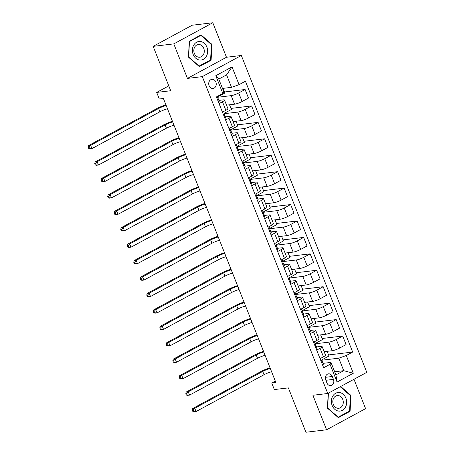 <?xml version="1.0" encoding="UTF-8"?>
<svg xmlns="http://www.w3.org/2000/svg" width="455" height="455" viewBox="0 0 455 455"><rect width="100%" height="100%" fill="white"/><g stroke="black" fill="none" stroke-linecap="round" stroke-linejoin="round"><path stroke-width="0.68" d="M209.107 85.711A4.595 3.748 83.2 0 0 213.031 88.452A4.595 3.748 83.2 0 0 215.858 82.054A4.595 3.748 83.2 0 0 211.939 79.318A4.595 3.748 83.2 0 0 209.107 85.711M212.815 22.75L192.181 25.224L153.153 46.364L173.787 43.89L187.449 78.402L202.304 76.622L241.338 55.482L226.476 57.262L212.815 22.75L173.787 43.89M202.304 76.622L327.759 393.484L366.787 372.338L241.338 55.482M327.759 393.484L312.903 395.264L326.571 429.776L365.598 408.635L353.973 379.282M326.571 429.776L305.931 432.25L288.362 387.876L274.331 389.56L271.732 382.985L275.855 382.49L163.419 98.502L159.29 98.997L156.691 92.422L170.722 90.738L153.153 46.364M333.452 379.385L332.304 376.49A4.453 3.634 83.2 0 0 328.504 373.839A4.453 3.634 83.2 0 0 325.763 380.033L326.912 382.922A4.453 3.634 83.2 0 0 330.711 385.578A4.453 3.634 83.2 0 0 333.452 379.385L325.865 380.289M346.289 355.503L353.313 373.254L337.07 382.052L330.04 364.301L330.961 362.413L335.904 374.903L343.713 370.677L338.765 358.187L346.289 355.503L352.671 352.045L245.433 81.206L239.051 84.658L231.532 87.343L226.584 74.853L218.781 79.079L223.729 91.569L222.808 93.463L215.784 75.712L232.027 66.913L239.051 84.658M222.808 93.463L216.426 96.915L323.659 367.759L330.04 364.301M168.788 85.864L156.691 92.422M275.292 381.057L271.732 382.985M334.664 371.758L343.713 370.677L353.313 373.254M330.961 362.413L323.004 363.369M219.071 103.603L222.467 101.766A5.75 1.024 -21.6 0 0 224.508 100.043A5.75 1.024 -21.6 0 0 223.382 99.872L218.895 100.413M225.578 120.035L228.973 118.198A5.75 1.024 -21.6 0 0 231.015 116.48A5.75 1.024 -21.6 0 0 229.889 116.309L225.401 116.85M232.09 136.472L235.48 134.635A5.75 1.024 -21.6 0 0 237.521 132.911A5.75 1.024 -21.6 0 0 236.395 132.746L231.908 133.281M238.596 152.908L241.986 151.071A5.75 1.024 -21.6 0 0 244.028 149.348A5.75 1.024 -21.6 0 0 242.902 149.177L238.414 149.718M245.103 169.34L248.493 167.503A5.75 1.024 -21.6 0 0 250.534 165.785A5.75 1.024 -21.6 0 0 249.408 165.614L244.921 166.149M251.609 185.776L254.999 183.939A5.75 1.024 -21.6 0 0 257.041 182.216A5.75 1.024 -21.6 0 0 255.92 182.045L251.433 182.586M258.116 202.208L261.506 200.371A5.75 1.024 -21.6 0 0 263.547 198.653A5.75 1.024 -21.6 0 0 262.427 198.482L257.939 199.023M264.622 218.645L268.012 216.807A5.75 1.024 -21.6 0 0 270.054 215.084A5.75 1.024 -21.6 0 0 268.933 214.919L264.446 215.454M271.129 235.081L274.519 233.244A5.75 1.024 -21.6 0 0 276.566 231.521A5.75 1.024 -21.6 0 0 275.44 231.35L270.952 231.891M277.635 251.513L281.025 249.676A5.75 1.024 -21.6 0 0 283.073 247.958A5.75 1.024 -21.6 0 0 281.946 247.787L277.459 248.322M284.142 267.95L287.537 266.112A5.75 1.024 -21.6 0 0 289.579 264.389A5.75 1.024 -21.6 0 0 288.453 264.219L283.965 264.759M290.648 284.381L294.044 282.544A5.75 1.024 -21.6 0 0 296.086 280.826A5.75 1.024 -21.6 0 0 294.959 280.655L290.472 281.196M297.155 300.818L300.55 298.98A5.75 1.024 -21.6 0 0 302.592 297.257A5.75 1.024 -21.6 0 0 301.466 297.092L296.978 297.627M303.661 317.254L307.057 315.417A5.75 1.024 -21.6 0 0 309.099 313.694A5.75 1.024 -21.6 0 0 307.972 313.523L303.485 314.064M310.168 333.686L313.563 331.849A5.75 1.024 -21.6 0 0 315.605 330.131A5.75 1.024 -21.6 0 0 314.479 329.96L309.991 330.495M316.68 350.123L320.07 348.285A5.75 1.024 -21.6 0 0 322.112 346.562A5.75 1.024 -21.6 0 0 320.985 346.391L316.498 346.932M321.662 360.235L338.765 358.187M324.136 351.675L332.178 350.714A5.75 1.024 -21.6 0 0 339.697 348.029L346.079 344.572L342.695 336.029L322.055 338.503M315.156 343.798L328.794 342.166A5.75 1.024 -21.6 0 0 336.313 339.487L342.695 336.029M317.63 335.238L325.672 334.277A5.75 1.024 -21.6 0 0 333.191 331.598L339.572 328.14L336.188 319.592L315.548 322.066M308.649 327.367L322.288 325.729A5.75 1.024 -21.6 0 0 329.807 323.05L336.188 319.592M311.123 318.807L319.16 317.84A5.75 1.024 -21.6 0 0 326.684 315.161L333.066 311.703L329.682 303.161L309.042 305.635M302.143 310.93L315.781 309.298A5.75 1.024 -21.6 0 0 323.3 306.613L329.682 303.161M304.617 302.37L312.653 301.409A5.75 1.024 -21.6 0 0 320.178 298.725L326.559 295.272L323.175 286.724L302.535 289.198M295.636 294.499L309.269 292.861A5.75 1.024 -21.6 0 0 316.794 290.182L323.175 286.724M298.11 285.939L306.147 284.972A5.75 1.024 -21.6 0 0 313.671 282.293L320.053 278.835L316.669 270.287L296.029 272.761M289.13 278.062L302.763 276.43A5.75 1.024 -21.6 0 0 310.287 273.745L316.669 270.287M291.604 269.502L299.64 268.541A5.75 1.024 -21.6 0 0 307.165 265.856L313.546 262.399L310.162 253.856L289.522 256.33M282.623 261.625L296.256 259.993A5.75 1.024 -21.6 0 0 303.781 257.314L310.162 253.856M285.092 253.065L293.134 252.104A5.75 1.024 -21.6 0 0 300.658 249.425L307.04 245.967L303.656 237.419L283.016 239.893M276.111 245.194L289.75 243.556A5.75 1.024 -21.6 0 0 297.274 240.877L303.656 237.419M278.585 236.634L286.627 235.667A5.75 1.024 -21.6 0 0 294.146 232.988L300.533 229.53L297.149 220.988L276.509 223.462M269.605 228.757L283.243 227.125A5.75 1.024 -21.6 0 0 290.768 224.44L297.149 220.988M272.079 220.197L280.121 219.236A5.75 1.024 -21.6 0 0 287.64 216.552L294.021 213.099L290.643 204.551L270.003 207.025M263.098 212.326L276.737 210.688A5.75 1.024 -21.6 0 0 284.256 208.009L290.643 204.551M265.572 203.766L273.614 202.799A5.75 1.024 -21.6 0 0 281.133 200.12L287.514 196.662L284.13 188.114L263.496 190.588M256.592 195.889L270.23 194.257A5.75 1.024 -21.6 0 0 277.749 191.572L284.13 188.114M259.066 187.329L267.108 186.368A5.75 1.024 -21.6 0 0 274.627 183.683L281.008 180.225L277.624 171.683L256.99 174.157M250.085 179.452L263.724 177.82A5.75 1.024 -21.6 0 0 271.243 175.141L277.624 171.683M252.559 170.892L260.601 169.931A5.75 1.024 -21.6 0 0 268.12 167.252L274.501 163.794L271.117 155.246L250.483 157.72M243.579 163.021L257.217 161.383A5.75 1.024 -21.6 0 0 264.736 158.704L271.117 155.246M246.053 154.461L254.095 153.494A5.75 1.024 -21.6 0 0 261.614 150.815L267.995 147.357L264.611 138.815L243.977 141.289M237.072 146.584L250.711 144.952A5.75 1.024 -21.6 0 0 258.23 142.267L264.611 138.815M239.546 138.024L247.588 137.063A5.75 1.024 -21.6 0 0 255.107 134.379L261.488 130.926L258.104 122.378L237.47 124.852M230.566 130.153L244.204 128.515A5.75 1.024 -21.6 0 0 251.723 125.836L258.104 122.378M233.04 121.593L241.082 120.626A5.75 1.024 -21.6 0 0 248.601 117.947L254.982 114.489L251.598 105.941L230.958 108.415M224.059 113.716L237.698 112.084A5.75 1.024 -21.6 0 0 245.217 109.399L251.598 105.941M226.533 105.156L234.575 104.195A5.75 1.024 -21.6 0 0 242.094 101.51L248.475 98.052L245.091 89.51L224.451 91.984M217.553 97.279L231.191 95.647A5.75 1.024 -21.6 0 0 238.71 92.968L245.091 89.51M222.484 88.429L231.532 87.343M320.058 358.665L323.454 356.828A5.75 1.024 -21.6 0 0 325.496 355.11L322.112 346.562M352.671 352.045L328.567 354.934M327.134 351.317L328.982 355.998L321.662 359.968M313.552 342.234L316.947 340.397A5.75 1.024 -21.6 0 0 318.989 338.674L315.605 330.131M320.621 334.88L322.476 339.561L315.156 343.531M314.115 318.449L315.969 323.13L308.644 327.094M307.045 325.797L310.441 323.96A5.75 1.024 -21.6 0 0 312.483 322.242L309.099 313.694M307.608 302.012L309.463 306.693L302.137 310.663M300.539 309.366L303.934 307.529A5.75 1.024 -21.6 0 0 305.976 305.805L302.592 297.257M301.102 285.581L302.956 290.262L295.631 294.226M294.032 292.929L297.428 291.092A5.75 1.024 -21.6 0 0 299.47 289.369L296.086 280.826M294.595 269.144L296.45 273.825L289.124 277.795M287.526 276.492L290.916 274.655A5.75 1.024 -21.6 0 0 292.963 272.937L289.579 264.389M288.089 252.707L289.943 257.388L282.618 261.358M281.019 260.061L284.409 258.224A5.75 1.024 -21.6 0 0 286.457 256.501L283.073 247.958M281.582 236.276L283.437 240.957L276.111 244.921M274.513 243.624L277.903 241.787A5.75 1.024 -21.6 0 0 279.944 240.069L276.566 231.521M275.076 219.839L276.93 224.52L269.605 228.49M268.006 227.193L271.396 225.356A5.75 1.024 -21.6 0 0 273.438 223.632L270.054 215.084M268.569 203.408L270.424 208.089L263.098 212.053M261.5 210.756L264.89 208.919A5.75 1.024 -21.6 0 0 266.931 207.196L263.547 198.653M262.063 186.971L263.917 191.652L256.592 195.622M254.993 194.319L258.383 192.482A5.75 1.024 -21.6 0 0 260.425 190.764L257.041 182.216M255.556 170.534L257.411 175.215L250.085 179.185M248.487 177.888L251.877 176.051A5.75 1.024 -21.6 0 0 253.918 174.328L250.534 165.785M249.05 154.103L250.904 158.784L243.579 162.748M241.98 161.451L245.37 159.614A5.75 1.024 -21.6 0 0 247.412 157.896L244.028 149.348M242.543 137.666L244.398 142.347L237.072 146.317M235.468 145.02L238.864 143.183A5.75 1.024 -21.6 0 0 240.905 141.459L237.521 132.911M236.037 121.235L237.885 125.916L230.566 129.88M228.962 128.583L232.357 126.746A5.75 1.024 -21.6 0 0 234.399 125.023L231.015 116.48M229.525 104.798L231.379 109.479L224.059 113.449M222.455 112.146L225.851 110.309A5.75 1.024 -21.6 0 0 227.892 108.591L224.508 100.043M223.018 88.361L224.872 93.042L217.547 97.012M335.904 374.903L337.07 382.052M215.784 75.712L218.781 79.079M232.027 66.913L226.584 74.853M328.231 393.228L327.429 408.152L338.332 417.656L350.083 411.286L350.941 395.418L340.687 386.477M187.449 78.402L226.476 57.262M189.297 41.24L188.444 57.108L199.341 66.612L211.097 60.248L211.95 44.374L201.053 34.87L189.297 41.24M350.253 395.497L350.941 395.418M348.786 411.445L350.083 411.286M211.268 44.459L211.95 44.374M209.795 60.401L211.097 60.248M322.544 364.933A3.811 0.677 -21.6 0 0 323.312 364.131A3.811 0.677 -21.6 0 0 323.306 364.125L321.77 360.502A10.994 1.956 -21.6 0 0 321.6 360.32M321.543 362.39L321.708 362.328A3.811 0.677 -21.6 0 0 322.322 361.634A3.811 0.677 -21.6 0 0 322.316 361.628L323.312 364.131M321.696 360.059L321.691 360.047A3.811 0.677 158.4 0 1 321.696 360.059A3.811 0.677 158.4 0 1 321.088 360.752L320.946 360.895M271.601 371.741A7.183 1.28 -21.6 0 0 264.031 374.721L196.048 411.548L193.984 411.798L192.84 411.479L193.665 411.383L193.148 410.069L192.323 410.165L192.84 411.479M270.298 368.453A7.183 1.28 -21.6 0 0 262.728 371.434L194.746 408.26L196.048 411.548L193.665 411.383M193.148 410.069L194.746 408.26L192.681 408.51L260.669 371.684A10.778 1.917 158.4 0 1 270.031 367.776M192.681 408.51L192.323 410.165M316.032 348.496A3.811 0.677 -21.6 0 0 316.805 347.7A3.811 0.677 -21.6 0 0 316.799 347.688L315.815 345.209A3.811 0.677 -21.6 0 0 315.81 345.191L315.264 344.065A10.994 1.956 -21.6 0 0 315.093 343.883M315.036 345.959L315.201 345.897A3.811 0.677 -21.6 0 0 315.815 345.203L316.805 347.7M315.19 343.622L314.445 341.75L315.184 343.616A3.811 0.677 158.4 0 1 315.19 343.622A3.811 0.677 158.4 0 1 314.576 344.316L314.439 344.463M265.094 355.304A7.183 1.28 -21.6 0 0 257.524 358.29L189.542 395.116L187.477 395.361L186.334 395.042L187.159 394.946L186.641 393.632L185.816 393.729L186.334 395.042M263.792 352.016A7.183 1.28 -21.6 0 0 256.222 355.002L188.239 391.829L189.542 395.116L187.159 394.946M186.641 393.632L188.239 391.829L186.175 392.073L254.163 355.247A10.778 1.917 158.4 0 1 263.525 351.345M186.175 392.073L185.816 393.729M309.525 332.065A3.811 0.677 -21.6 0 0 310.299 331.263A3.811 0.677 -21.6 0 0 310.293 331.257L308.757 327.628A10.994 1.956 -21.6 0 0 308.587 327.452M308.53 329.522L308.695 329.46A3.811 0.677 -21.6 0 0 309.309 328.766A3.811 0.677 -21.6 0 0 309.303 328.76L310.299 331.263M308.683 327.19L308.678 327.179A3.811 0.677 158.4 0 1 308.683 327.19A3.811 0.677 158.4 0 1 308.069 327.884L307.933 328.027M258.588 338.873A7.183 1.28 -21.6 0 0 251.018 341.853L183.035 378.679L180.971 378.93L179.827 378.611L180.652 378.509L180.135 377.195L179.31 377.297L179.827 378.611M257.285 335.585A7.183 1.28 -21.6 0 0 249.715 338.565L181.733 375.392L183.035 378.679L180.652 378.509M180.135 377.195L181.733 375.392L179.668 375.642L247.656 338.816A10.778 1.917 158.4 0 1 257.018 334.908M179.668 375.642L179.31 377.297M303.019 315.628A3.811 0.677 -21.6 0 0 303.792 314.832A3.811 0.677 -21.6 0 0 303.786 314.82L302.251 311.197A10.994 1.956 -21.6 0 0 302.08 311.015M302.023 313.091L302.188 313.029A3.811 0.677 -21.6 0 0 302.802 312.329A3.811 0.677 -21.6 0 0 302.797 312.323L303.786 314.82M302.177 310.754L301.432 308.877L302.171 310.748A3.811 0.677 158.4 0 1 302.177 310.754A3.811 0.677 158.4 0 1 301.563 311.447L301.42 311.595M252.081 322.436A7.183 1.28 -21.6 0 0 244.511 325.422L176.529 362.248L174.464 362.493L173.321 362.174L174.146 362.078L173.628 360.764L172.803 360.861L173.321 362.174M250.779 319.148A7.183 1.28 -21.6 0 0 243.209 322.134L175.226 358.961L176.529 362.248L174.146 362.078M173.628 360.764L175.226 358.961L173.162 359.205L241.144 322.379A10.778 1.917 158.4 0 1 250.512 318.477M173.162 359.205L172.803 360.861M296.512 299.191A3.811 0.677 -21.6 0 0 297.28 298.395A3.811 0.677 -21.6 0 0 297.28 298.389L295.744 294.76A10.994 1.956 -21.6 0 0 295.574 294.584M295.517 296.654L295.682 296.592A3.811 0.677 -21.6 0 0 296.296 295.898A3.811 0.677 -21.6 0 0 296.29 295.887L297.28 298.389M295.67 294.317L294.925 292.446L295.665 294.311A3.811 0.677 158.4 0 1 295.67 294.317A3.811 0.677 158.4 0 1 295.056 295.016L294.914 295.159M245.575 305.999A7.183 1.28 -21.6 0 0 238.005 308.985L170.022 345.811L167.958 346.062L166.814 345.743L167.639 345.641L167.121 344.327L166.297 344.429L166.814 345.743M244.272 302.712A7.183 1.28 -21.6 0 0 236.702 305.697L168.72 342.524L170.022 345.811L167.639 345.641M167.121 344.327L168.72 342.524L166.655 342.774L234.638 305.948A10.778 1.917 158.4 0 1 244.005 302.04M166.655 342.774L166.297 344.429M332.662 396.26A9.339 7.621 83.2 0 0 334.772 409.295A9.339 7.621 83.2 0 0 345.379 407.35A9.339 7.621 83.2 0 0 343.263 394.314A9.339 7.621 83.2 0 0 332.662 396.26M333.691 398.125A6.393 5.215 83.2 0 0 333.617 405.064A6.393 5.215 83.2 0 0 338.804 408.272A6.393 5.215 83.2 0 0 342.399 405.718A6.393 5.215 83.2 0 0 342.467 398.779A6.393 5.215 83.2 0 0 337.28 395.571A6.393 5.215 83.2 0 0 333.691 398.125M340.209 386.739L350.407 395.634L349.582 411.013L338.19 417.184L327.634 407.976L328.43 393.12M337.837 417.224L338.19 417.184M206.888 47.047A9.339 7.621 83.2 0 0 196.651 42.213A9.339 7.621 83.2 0 0 193.176 54.475A9.339 7.621 83.2 0 0 203.413 59.309A9.339 7.621 83.2 0 0 206.888 47.047M203.749 48.338A6.393 5.215 83.2 0 0 198.295 44.527A6.393 5.215 83.2 0 0 194.359 53.423A6.393 5.215 83.2 0 0 199.819 57.228A6.393 5.215 83.2 0 0 203.749 48.338M199.205 66.14L188.643 56.932L189.473 41.553L200.86 35.382L211.421 44.59L210.591 59.969L198.852 66.18M199.887 35.501L200.86 35.382M290.006 282.76A3.811 0.677 -21.6 0 0 290.773 281.958A3.811 0.677 -21.6 0 0 290.773 281.952L289.238 278.329A10.994 1.956 -21.6 0 0 289.067 278.147M289.01 280.217L289.175 280.155A3.811 0.677 -21.6 0 0 289.789 279.461A3.811 0.677 -21.6 0 0 289.784 279.455M289.164 277.886L289.158 277.874A3.811 0.677 158.4 0 1 289.164 277.886A3.811 0.677 158.4 0 1 288.55 278.579L288.407 278.722M239.068 289.568A7.183 1.28 -21.6 0 0 231.498 292.548L163.516 329.375L161.451 329.625L160.308 329.306L161.133 329.21L160.615 327.896L159.785 327.992L160.308 329.306M237.766 286.28A7.183 1.28 -21.6 0 0 230.196 289.261L162.213 326.087L163.516 329.375L161.133 329.21M160.615 327.896L162.213 326.087L160.149 326.337L228.131 289.511A10.778 1.917 158.4 0 1 237.499 285.603M160.149 326.337L159.785 327.992M283.499 266.323A3.811 0.677 -21.6 0 0 284.267 265.527A3.811 0.677 -21.6 0 0 284.267 265.515L282.731 261.892A10.994 1.956 -21.6 0 0 282.561 261.71M282.498 263.786L282.669 263.724A3.811 0.677 -21.6 0 0 283.277 263.03A3.811 0.677 -21.6 0 0 283.277 263.018M282.657 261.449L281.912 259.577L282.652 261.443A3.811 0.677 158.4 0 1 282.657 261.449A3.811 0.677 158.4 0 1 282.043 262.143L281.901 262.29M232.562 273.131A7.183 1.28 -21.6 0 0 224.992 276.117L157.009 312.943L154.945 313.188L153.801 312.869L154.626 312.773L154.103 311.459L153.278 311.556L153.801 312.869M231.259 269.843A7.183 1.28 -21.6 0 0 223.689 272.829L155.707 309.656L157.009 312.943L154.626 312.773M154.103 311.459L155.707 309.656L153.642 309.9L221.625 273.074A10.778 1.917 158.4 0 1 230.992 269.172M153.642 309.9L153.278 311.556M276.993 249.892A3.811 0.677 -21.6 0 0 277.76 249.09A3.811 0.677 -21.6 0 0 277.76 249.084L276.225 245.455A10.994 1.956 -21.6 0 0 276.054 245.279M275.992 247.349L276.162 247.287A3.811 0.677 -21.6 0 0 276.771 246.593A3.811 0.677 -21.6 0 0 276.771 246.587M276.151 245.017L276.145 245.006A3.811 0.677 158.4 0 1 276.151 245.017A3.811 0.677 158.4 0 1 275.537 245.711L275.394 245.854M226.05 256.7A7.183 1.28 -21.6 0 0 218.485 259.68L150.503 296.506L148.438 296.757L147.295 296.438L148.12 296.336L147.596 295.022L146.772 295.124L147.295 296.438M224.753 253.412A7.183 1.28 -21.6 0 0 217.183 256.392L149.2 293.219L150.503 296.506L148.12 296.336M147.596 295.022L149.2 293.219L147.136 293.469L215.118 256.643A10.778 1.917 158.4 0 1 224.486 252.735M147.136 293.469L146.772 295.124M270.486 233.455A3.811 0.677 -21.6 0 0 271.254 232.659A3.811 0.677 -21.6 0 0 271.254 232.647L269.718 229.024A10.994 1.956 -21.6 0 0 269.548 228.842M269.485 230.918L269.656 230.856A3.811 0.677 -21.6 0 0 270.264 230.156A3.811 0.677 -21.6 0 0 270.264 230.15M269.639 228.581L268.899 226.704L269.639 228.575A3.811 0.677 158.4 0 1 269.639 228.581A3.811 0.677 158.4 0 1 269.03 229.274L268.888 229.422M219.543 240.263A7.183 1.28 -21.6 0 0 211.979 243.249L143.99 280.075L141.932 280.32L140.788 280.001L141.613 279.905L141.09 278.591L140.265 278.688L140.788 280.001M218.246 236.975A7.183 1.28 -21.6 0 0 210.676 239.961L142.694 276.788L143.99 280.075L141.613 279.905M141.09 278.591L142.694 276.788L140.629 277.032L208.612 240.206A10.778 1.917 158.4 0 1 217.979 236.304M140.629 277.032L140.265 278.688M263.98 217.018A3.811 0.677 -21.6 0 0 264.747 216.222A3.811 0.677 -21.6 0 0 264.742 216.216L263.758 213.725A3.811 0.677 -21.6 0 0 263.758 213.713L263.212 212.587A10.994 1.956 -21.6 0 0 263.041 212.411M262.979 214.481L263.149 214.419A3.811 0.677 -21.6 0 0 263.758 213.725L264.742 216.216M263.132 212.144L262.393 210.273L263.132 212.138A3.811 0.677 158.4 0 1 263.132 212.144A3.811 0.677 158.4 0 1 262.524 212.843L262.381 212.986M213.037 223.826A7.183 1.28 -21.6 0 0 205.472 226.812L137.484 263.638L135.425 263.889L134.282 263.57L135.107 263.468L134.583 262.154L133.759 262.256L134.282 263.57M211.74 220.538A7.183 1.28 -21.6 0 0 204.17 223.524L136.187 260.351L137.484 263.638L135.107 263.468M134.583 262.154L136.187 260.351L134.123 260.601L202.105 223.775A10.778 1.917 158.4 0 1 211.473 219.867M134.123 260.601L133.759 262.256M257.473 200.587A3.811 0.677 -21.6 0 0 258.241 199.785A3.811 0.677 -21.6 0 0 258.235 199.779L257.251 197.288A3.811 0.677 -21.6 0 0 257.251 197.282L256.705 196.156A10.994 1.956 -21.6 0 0 256.529 195.974M256.472 198.044L256.643 197.982A3.811 0.677 -21.6 0 0 257.251 197.288L258.235 199.779M256.626 195.713L255.886 193.836L256.626 195.701A3.811 0.677 158.4 0 1 256.626 195.713A3.811 0.677 158.4 0 1 256.017 196.406L255.875 196.549M206.53 207.395A7.183 1.28 -21.6 0 0 198.966 210.375L130.977 247.201L128.913 247.452L127.775 247.133L128.6 247.037L128.077 245.723L127.252 245.819L127.775 247.133M205.228 204.107A7.183 1.28 -21.6 0 0 197.663 207.088L129.675 243.914L130.977 247.201L128.6 247.037M128.077 245.723L129.675 243.914L127.616 244.164L195.599 207.338A10.778 1.917 158.4 0 1 204.966 203.43M127.616 244.164L127.252 245.819M250.967 184.15A3.811 0.677 -21.6 0 0 251.734 183.354A3.811 0.677 -21.6 0 0 251.729 183.342L250.75 180.862M249.966 181.613L250.136 181.551A3.811 0.677 -21.6 0 0 250.745 180.857A3.811 0.677 -21.6 0 0 250.739 180.845L250.199 179.719A10.994 1.956 -21.6 0 0 250.023 179.537M250.119 179.276L249.38 177.405L250.119 179.27A3.811 0.677 158.4 0 1 250.119 179.276A3.811 0.677 158.4 0 1 249.511 179.97L249.368 180.117M200.024 190.958A7.183 1.28 -21.6 0 0 192.454 193.944L124.471 230.77L122.406 231.015L121.269 230.696L122.094 230.6L121.57 229.286L120.746 229.383L121.269 230.696M198.721 187.67A7.183 1.28 -21.6 0 0 191.157 190.656L123.168 227.483L124.471 230.77L122.094 230.6M121.57 229.286L123.168 227.483L121.11 227.727L189.092 190.901A10.778 1.917 158.4 0 1 198.46 186.999M121.11 227.727L120.746 229.383M244.46 167.719A3.811 0.677 -21.6 0 0 245.228 166.917A3.811 0.677 -21.6 0 0 245.222 166.911L244.244 164.431A3.811 0.677 -21.6 0 0 244.233 164.414L243.692 163.282A10.994 1.956 -21.6 0 0 243.516 163.106M243.459 165.176L243.624 165.114A3.811 0.677 -21.6 0 0 244.238 164.42L245.228 166.917M243.613 162.844L242.873 160.968L243.613 162.833A3.811 0.677 158.4 0 1 243.613 162.844A3.811 0.677 158.4 0 1 243.004 163.538L242.862 163.681M193.517 174.527A7.183 1.28 -21.6 0 0 185.947 177.507L117.964 214.333L115.9 214.584L114.757 214.265L115.587 214.163L115.064 212.849L114.239 212.951L114.757 214.265M192.215 171.239A7.183 1.28 -21.6 0 0 184.65 174.219L116.662 211.046L117.964 214.333L115.587 214.163M115.064 212.849L116.662 211.046L114.603 211.296L182.586 174.47A10.778 1.917 158.4 0 1 191.947 170.562M114.603 211.296L114.239 212.951M237.954 151.282A3.811 0.677 -21.6 0 0 238.721 150.486A3.811 0.677 -21.6 0 0 238.716 150.474L237.18 146.851A10.994 1.956 -21.6 0 0 237.01 146.669M236.953 148.745L237.118 148.683A3.811 0.677 -21.6 0 0 237.732 147.983A3.811 0.677 -21.6 0 0 237.726 147.977L238.721 150.486M237.106 146.408L236.367 144.531L237.1 146.402A3.811 0.677 158.4 0 1 237.106 146.408A3.811 0.677 158.4 0 1 236.498 147.101L236.355 147.249M187.011 158.09A7.183 1.28 -21.6 0 0 179.441 161.076L111.458 197.902L109.393 198.147L108.25 197.828L109.075 197.732L108.557 196.418L107.733 196.514L108.25 197.828M185.708 154.802A7.183 1.28 -21.6 0 0 178.144 157.788L110.156 194.615L111.458 197.902L109.075 197.732M108.557 196.418L110.156 194.615L108.091 194.859L176.079 158.033A10.778 1.917 158.4 0 1 185.441 154.131M108.091 194.859L107.733 196.514M231.447 134.845A3.811 0.677 -21.6 0 0 232.215 134.049A3.811 0.677 -21.6 0 0 232.209 134.043L230.674 130.414A10.994 1.956 -21.6 0 0 230.503 130.238M230.446 132.308L230.611 132.246A3.811 0.677 -21.6 0 0 231.225 131.552A3.811 0.677 -21.6 0 0 231.22 131.541L232.209 134.043M230.6 129.971L229.86 128.1L230.594 129.965A3.811 0.677 158.4 0 1 230.6 129.971A3.811 0.677 158.4 0 1 229.985 130.67L229.849 130.812M180.504 141.653A7.183 1.28 -21.6 0 0 172.934 144.639L104.951 181.465L102.887 181.716L101.744 181.397L102.568 181.295L102.051 179.981L101.226 180.083L101.744 181.397M179.202 138.365A7.183 1.28 -21.6 0 0 171.632 141.351L103.649 178.178L104.951 181.465L102.568 181.295M102.051 179.981L103.649 178.178L101.584 178.428L169.573 141.602A10.778 1.917 158.4 0 1 178.934 137.694M101.584 178.428L101.226 180.083M224.935 118.414A3.811 0.677 -21.6 0 0 225.708 117.612A3.811 0.677 -21.6 0 0 225.703 117.606L224.167 113.983A10.994 1.956 -21.6 0 0 223.996 113.801M223.94 115.871L224.105 115.809A3.811 0.677 -21.6 0 0 224.719 115.115A3.811 0.677 -21.6 0 0 224.713 115.109L225.703 117.606M224.093 113.54L224.087 113.528A3.811 0.677 158.4 0 1 224.093 113.54A3.811 0.677 158.4 0 1 223.479 114.233L223.342 114.376M173.998 125.222A7.183 1.28 -21.6 0 0 166.428 128.202L98.445 165.029L96.38 165.279L95.237 164.96L96.062 164.864L95.544 163.55L94.72 163.646L95.237 164.96M172.695 121.934A7.183 1.28 -21.6 0 0 165.125 124.915L97.142 161.741L98.445 165.029L96.062 164.864M95.544 163.55L97.142 161.741L95.078 161.991L163.066 125.165A10.778 1.917 158.4 0 1 172.428 121.257M95.078 161.991L94.72 163.646M218.428 101.977A3.811 0.677 -21.6 0 0 219.202 101.181A3.811 0.677 -21.6 0 0 219.196 101.169L217.661 97.546A10.994 1.956 -21.6 0 0 217.49 97.364M217.433 99.44L217.598 99.378A3.811 0.677 -21.6 0 0 218.212 98.684A3.811 0.677 -21.6 0 0 218.207 98.672L219.196 101.169M217.587 97.103L217.319 96.432L217.581 97.097A3.811 0.677 158.4 0 1 217.587 97.103A3.811 0.677 158.4 0 1 216.972 97.797L216.83 97.944M167.491 108.785A7.183 1.28 -21.6 0 0 159.921 111.771L91.938 148.597L89.874 148.842L88.731 148.523L89.555 148.427L89.038 147.113L88.213 147.21L88.731 148.523M166.189 105.497A7.183 1.28 -21.6 0 0 158.619 108.483L90.636 145.31L91.938 148.597L89.555 148.427M89.038 147.113L90.636 145.31L88.571 145.554L156.56 108.728A10.778 1.917 158.4 0 1 165.921 104.826M88.571 145.554L88.213 147.21M328.794 342.166L332.178 350.714M322.288 325.729L325.672 334.277M315.781 309.298L319.16 317.84M309.269 292.861L312.653 301.409M302.763 276.43L306.147 284.972M296.256 259.993L299.64 268.541M289.75 243.556L293.134 252.104M283.243 227.125L286.627 235.667M276.737 210.688L280.121 219.236M270.23 194.257L273.614 202.799M263.724 177.82L267.108 186.368M257.217 161.383L260.601 169.931M250.711 144.952L254.095 153.494M244.204 128.515L247.588 137.063M237.698 112.084L241.082 120.626M231.191 95.647L234.575 104.195M336.313 339.487L339.697 348.029M320.07 348.285L323.454 356.828M313.563 331.849L316.947 340.397M329.807 323.05L333.191 331.598M307.057 315.417L310.441 323.96M323.3 306.613L326.684 315.161M300.55 298.98L303.934 307.529M316.794 290.182L320.178 298.725M294.044 282.544L297.428 291.092M310.287 273.745L313.671 282.293M287.537 266.112L290.916 274.655M303.781 257.314L307.165 265.856M281.025 249.676L284.409 258.224M297.274 240.877L300.658 249.425M274.519 233.244L277.903 241.787M290.768 224.44L294.146 232.988M268.012 216.807L271.396 225.356M284.256 208.009L287.64 216.552M261.506 200.371L264.89 208.919M277.749 191.572L281.133 200.12M254.999 183.939L258.383 192.482M271.243 175.141L274.627 183.683M248.493 167.503L251.877 176.051M264.736 158.704L268.12 167.252M241.986 151.071L245.37 159.614M258.23 142.267L261.614 150.815M235.48 134.635L238.864 143.183M251.723 125.836L255.107 134.379M228.973 118.198L232.357 126.746M245.217 109.399L248.601 117.947M222.467 101.766L225.851 110.309M238.71 92.968L242.094 101.51M325.439 377.314L332.304 376.49M264.031 374.721L262.728 371.434M257.524 358.29L256.222 355.002M251.018 341.853L249.715 338.565M244.511 325.422L243.209 322.134M238.005 308.985L236.702 305.697M289.789 279.472L290.773 281.952M231.498 292.548L230.196 289.261M283.283 263.036L284.267 265.515M224.992 276.117L223.689 272.829M276.776 246.604L277.76 249.084M218.485 259.68L217.183 256.392M270.27 230.167L271.254 232.647M211.979 243.249L210.676 239.961M205.472 226.812L204.17 223.524M198.966 210.375L197.663 207.088M192.454 193.944L191.157 190.656M185.947 177.507L184.65 174.219M179.441 161.076L178.144 157.788M172.934 144.639L171.632 141.351M166.428 128.202L165.125 124.915M159.921 111.771L158.619 108.483M251.734 183.354L250.745 180.857"/></g></svg>
